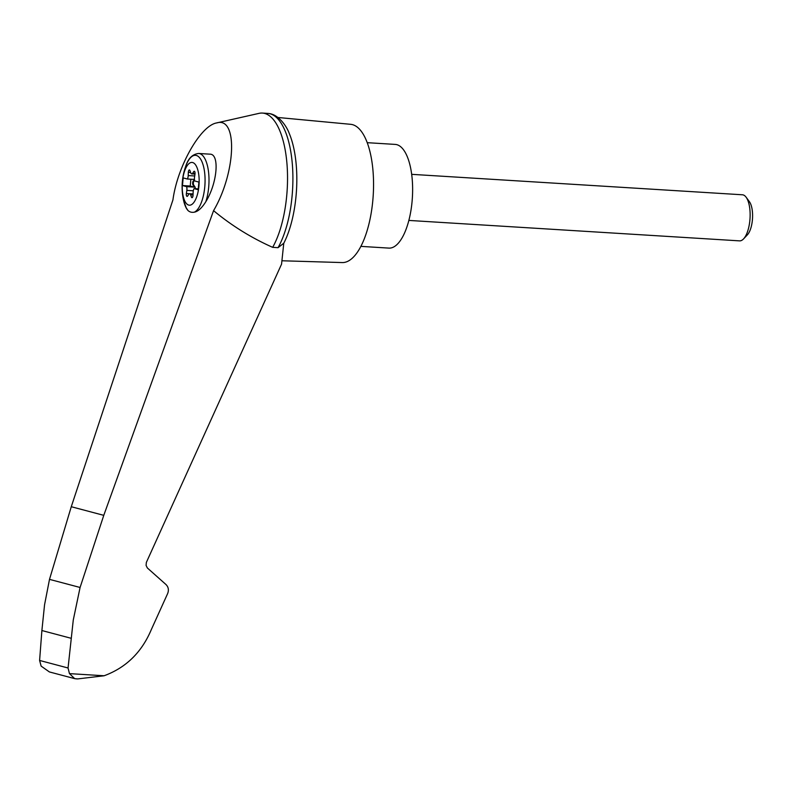 <?xml version="1.0" encoding="UTF-8"?>
<svg xmlns="http://www.w3.org/2000/svg" width="792" height="792" viewBox="0 0 792 792"><rect width="100%" height="100%" fill="white"/><g stroke="black" fill="none" stroke-linecap="round" stroke-linejoin="round"><path stroke-width="1.19" d="M213.563 210.652C236.006 172.587 238.006 116.266 216.671 122.928C200.574 125.562 177.438 166.261 172.933 199.881L71.27 506.722L49.5 579.368L80.081 587.476L103.772 515.344L213.563 210.652C231.601 225.611 251.302 237.838 272.666 247.342A75.032 29.423 -86.5 0 0 287.041 164.706A75.032 29.423 -86.5 0 0 262.429 113.078A75.032 29.423 -86.5 0 0 259.063 113.355L216.671 122.928M272.666 247.342L278.042 247.678L283.774 243.253L281.556 264.152L146.342 562.459L146.094 565.409L147.352 567.963L166.003 584.555C168.458 587.05 169.003 590.05 167.647 593.564L151.381 629.442C141.817 652.242 126.057 667.686 104.108 675.764L77.646 678.922L74.676 678.635L49.381 671.933L41.144 666.121L39.6 660.449L68.053 667.993L73.28 619.997L80.081 587.476M74.676 678.635L69.458 673.626L68.053 667.993M198.94 186.001A21.424 8.405 93.5 0 1 186.427 203.564A21.424 8.405 93.5 0 1 182.962 177.566A21.424 8.405 93.5 0 1 193.446 162.845A21.424 8.405 93.5 0 1 198.94 186.001M186.843 190.387A3.851 1.505 -86.5 0 0 186.595 186.645L182.467 185.546L183.18 177.903L187.308 179.002A3.851 1.505 -86.5 0 0 188.219 175.567L188.338 172.329A2.307 0.901 -86.5 0 1 189.387 169.943A2.307 0.901 -86.5 0 1 189.961 170.577L190.763 172.824A3.851 1.505 -86.5 0 0 191.723 173.894A3.851 1.505 -86.5 0 0 192.595 173.309L193.763 171.587A2.307 0.901 -86.5 0 1 194.287 171.24A2.307 0.901 -86.5 0 1 194.99 174.091L194.525 177.24A3.851 1.505 -86.5 0 0 194.773 180.982L198.901 182.081L198.188 189.724L194.06 188.625A3.851 1.505 -86.5 0 0 193.149 192.06L193.03 195.297A2.307 0.901 -86.5 0 1 191.971 197.683A2.307 0.901 -86.5 0 1 191.407 197.05L190.595 194.802A3.851 1.505 -86.5 0 0 189.644 193.733A3.851 1.505 -86.5 0 0 188.773 194.317L187.605 196.04A2.307 0.901 -86.5 0 1 187.08 196.386A2.307 0.901 -86.5 0 1 186.368 193.535L186.843 190.387L193.288 190.783M194.456 179.447L187.308 179.002M194.327 212.177A28.73 11.266 93.5 0 0 204.079 168.944A28.73 11.266 93.5 0 0 185.635 166.548C188.1 158.489 192.456 154.133 198.703 153.47L209.9 154.163C219.849 153.816 217.335 183.209 205.841 201.673C201.871 208.009 198.03 211.504 194.327 212.177A41.501 16.493 109.9 0 1 187.971 210.494L185.882 207.286M281.912 260.766L342.193 262.568A69.26 27.166 -86.5 0 0 373.23 195.099A69.26 27.166 -86.5 0 0 350.737 124.324L277.923 117.483M283.774 243.253A71.745 28.136 -86.5 0 0 289.179 133.264C286.674 126.274 278.556 114.434 268.825 113.513A75.032 29.423 -86.5 0 0 267.805 113.404L262.429 113.078M49.5 579.368L44.56 604.781L41.887 630.531L71.122 638.283M41.887 630.531L39.6 660.449M278.042 247.678A75.032 29.423 -86.5 0 0 292.495 166.29A75.032 29.423 -86.5 0 0 268.825 113.513M360.855 246.371L388.842 248.104A51.945 20.374 -86.5 0 0 412.385 197.515A51.945 20.374 -86.5 0 0 395.257 144.411L367.26 142.679M411.692 174.339L742.411 194.782A23.087 9.059 93.5 0 1 746.123 197.218A23.087 9.059 93.5 0 1 749.885 220.186A23.087 9.059 93.5 0 1 743.549 238.907A23.087 9.059 93.5 0 1 739.56 240.867L408.84 220.423M746.123 197.218L749.41 201.703A18.364 7.207 93.5 0 1 752.4 219.968A18.364 7.207 93.5 0 1 747.361 234.868L743.549 238.907M194.614 180.477L194.129 180.823A2.307 0.901 -86.5 0 0 193.377 182.804A2.307 0.901 -86.5 0 0 193.733 185.081L194.782 186.595L194.08 186.556A3.851 1.505 -86.5 0 1 194.367 187.13L186.595 186.645M195.396 188.704A3.851 1.505 -86.5 0 0 194.782 186.595M198.267 188.882L194.06 188.625M194.525 180.002L193.426 180.784A2.307 0.901 -86.5 0 0 192.674 182.764A2.307 0.901 -86.5 0 0 193.03 185.031L194.08 186.556M190.872 179.22L190.238 186.031L194.367 187.13M190.238 186.031L182.467 185.546M69.458 673.626L104.108 675.764M187.971 210.494A28.73 11.266 93.5 0 1 183.556 200.326L186.427 208.474M198.703 153.47A30.779 12.068 93.5 0 1 208.316 170.25A30.779 12.068 93.5 0 1 205.841 201.673M71.27 506.722L103.772 515.344M195.05 173.468L192.595 173.309M194.763 171.646L193.763 171.587M192.624 197.119L191.407 197.05M193.04 194.951L190.595 194.802M189.555 193.733L186.368 193.535M193.733 185.081L193.03 185.031M194.129 180.823L193.426 180.784M194.713 175.972L188.219 175.567M190.644 172.468L188.338 172.329M185.635 166.548A61.568 61.568 0 0 0 183.556 200.326M77.646 678.922L75.715 678.803M191.723 173.894L194.99 174.101M189.644 193.733L193.08 193.941"/></g></svg>
